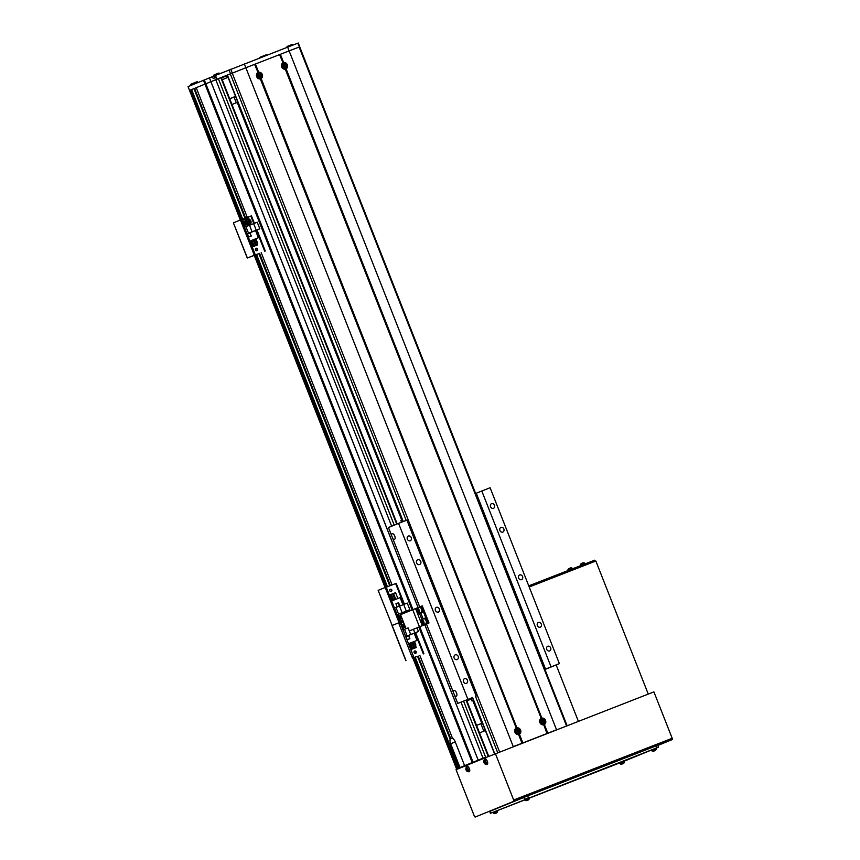 <?xml version="1.0" encoding="UTF-8"?>
<svg xmlns="http://www.w3.org/2000/svg" width="860" height="860" viewBox="0 0 860 860"><rect width="100%" height="100%" fill="white"/><g stroke="black" fill="none" stroke-linecap="round" stroke-linejoin="round"><path stroke-width="1.29" d="M485.062 757.348L456.552 768.937L465.056 765.572L458.853 767.98L415.176 657.104M473.054 762.487L465.862 765.292L473.021 762.401M485.19 757.671L458.853 767.98M191.629 89.58L204.959 84.108L196.22 87.677L247.325 217.429M196.23 87.72L191.619 89.558L242.692 219.225M221.224 77.561L204.959 84.108L203.465 80.302L188.05 86.602L240.564 219.934M226.502 77.948L225.814 76.185L221.493 77.873M227.373 75.594L225.814 76.207M419.831 655.363L452.467 738.213A5.106 2.483 68.7 0 1 455.241 741.868L464.604 765.636M472.204 762.53L418.831 627.058M412.08 609.923L204.959 84.108L205.841 83.764L204.336 79.958L203.465 80.302M392.085 584.929L261.214 252.679M452.392 738.009L450.726 738.665L418.175 656.04M390.418 585.574L259.559 253.356M245.659 218.075L194.564 88.365M450.726 738.665L450.167 739.159L417.53 656.298M389.773 585.821L258.914 253.625M245.014 218.322L193.919 88.623M460.003 767.518L450.64 743.739A5.106 2.483 68.7 0 1 450.167 739.159M387.452 586.724L256.56 254.42M478.44 714.811L479.063 714.563L478.429 714.778L472.882 700.685L481.793 723.335L480.88 723.712L483.825 731.183M236.296 102.791L234.049 97.105M231.974 104.479L237.22 102.437L401.706 520.02L240.22 110.037L240.843 109.79M481.793 723.335L476.548 725.378M478.181 760.089L424.84 624.672M418.089 607.547L209.442 77.862L204.336 79.958M478.138 760.111L424.797 624.693M418.046 607.568L209.399 77.884M473.075 762.186L419.702 626.693M412.961 609.568L205.841 83.764L216.537 79.378L215.226 75.508L298.205 43.022M458.122 768.292L414.434 657.384M386.71 587.014L255.818 254.71M241.95 219.515L190.888 89.87M457.477 768.55L413.789 657.642M386.065 587.272L255.162 254.958M241.305 219.773L190.232 90.128M480.88 723.712L476.558 725.388M473.505 700.448L472 701.029L473.494 700.427M472.742 698.524L471.248 699.126L472 701.029M471.248 699.126L466.883 700.836M466.862 700.782L472.699 698.395M229.706 98.728L235.543 96.341M229.727 98.793L235.608 96.503M222.213 79.711L228.05 77.325M472.398 697.643L457.735 703.415L454.617 695.482A3.064 1.494 -111.3 0 0 456.262 696.299A3.064 1.494 -111.3 0 0 456.273 696.288A3.064 1.494 -111.3 0 0 456.531 692.88A3.064 1.494 -111.3 0 0 454.037 690.58A3.064 1.494 -111.3 0 0 453.37 692.332L426.463 624.016M454.617 695.482L453.37 692.332M419.712 606.891L392.816 538.596A3.064 1.494 -111.3 0 0 394.46 539.403A3.064 1.494 -111.3 0 0 394.471 539.403A3.064 1.494 -111.3 0 0 394.729 535.995A3.064 1.494 -111.3 0 0 392.235 533.694A3.064 1.494 -111.3 0 0 391.569 535.447L388.451 527.513L398.578 523.375L467.862 699.277M392.816 538.596L391.569 535.447M436.439 607.332A2.558 2.236 67.8 0 0 438.342 612.073A2.558 2.236 67.8 0 0 436.439 607.332M519.655 574.932A2.558 2.236 67.8 0 0 521.558 579.672A2.558 2.236 67.8 0 0 519.655 574.932M500.928 527.384A2.558 2.236 67.8 0 0 502.831 532.125A2.558 2.236 67.8 0 0 500.928 527.384M491.565 503.616A2.558 2.236 67.8 0 0 493.468 508.357A2.558 2.236 67.8 0 0 491.565 503.616M547.745 646.236A2.558 2.236 67.8 0 0 549.648 650.977A2.558 2.236 67.8 0 0 547.745 646.236M538.381 622.468A2.558 2.236 67.8 0 0 540.284 627.209A2.558 2.236 67.8 0 0 538.381 622.468M455.166 654.868A2.558 2.236 67.8 0 0 455.144 654.89A2.558 2.236 67.8 0 0 457.068 659.62A2.558 2.236 67.8 0 0 455.166 654.868M464.529 678.647A2.558 2.236 67.8 0 0 466.432 683.388A2.558 2.236 67.8 0 0 464.529 678.647M408.349 536.016A2.558 2.236 67.8 0 0 410.252 540.757A2.558 2.236 67.8 0 0 408.349 536.016M417.713 559.785A2.558 2.236 67.8 0 0 419.615 564.536A2.558 2.236 67.8 0 0 417.713 559.785M544.961 669.478L559.398 663.64L490.103 487.727L475.634 493.479M559.398 663.64L551.077 666.876L481.783 490.974M551.077 666.876L544.928 669.381M457.735 703.415L472.43 697.718M472.441 697.739L466.604 700.126L472.495 697.89M476.182 696.041L406.898 520.139L398.578 523.375M240.327 220.031L188.05 86.602M209.442 77.862L214.119 75.981M299.592 46.87L297.667 43.215M518.601 734.01L519.418 734.193A3.429 2.999 67.8 0 0 516.924 727.872L516.097 728.194A3.429 2.999 67.8 0 0 518.58 734.515L522.02 743.244L513.28 746.641L245.863 67.746L289.132 50.891L287.627 47.096M544.38 724.475A3.429 2.999 67.8 0 0 541.886 718.154L541.058 718.476A3.429 2.999 67.8 0 0 543.552 724.797L544.38 724.475L547.82 733.193L556.56 729.796L289.132 50.891L299.162 47.02M215.451 75.411L216.946 79.217L245.863 67.746L244.358 63.941M215.785 77.486L213.183 78.54L212.441 76.637M401.534 522.149L400.835 520.375L402.329 519.762M397.191 523.923L403.028 521.536M403.06 629.896L404.533 629.294L407.135 635.905L405.662 636.508M403.458 622.145L400.47 623.317M411.811 642.484L417.003 640.42L414.176 633.239L418.454 631.498L416.992 627.8M410.553 642.957L411.8 642.474L414.122 648.365L412.875 648.849L410.553 642.957L409.693 643.312M417.003 640.42L408.511 643.731M408.521 643.753L409.693 643.291L412.015 649.192L410.844 649.644L412.015 649.192M405.683 636.55L414.176 633.239M406.027 636.69L407.221 639.732L409.887 638.7L408.693 635.647L406.027 636.69M407.135 635.905L418.454 631.498M410.736 634.583L408.113 627.897L404.533 629.294M413.445 629.262L414.875 632.885M415.917 645.054L415.348 645.279L415.917 645.054L414.498 641.442M413.23 646.107L413.961 645.828L413.23 646.096M411.843 646.645L411.123 646.924L411.843 646.645M413.918 641.646L416.24 647.537L414.993 648.032L412.671 642.13M408.693 635.647L406.027 636.701M412.875 648.849L410.413 643.011M412.736 648.902L414.122 648.365M414.993 648.032L412.531 642.194M414.853 648.085L416.24 647.537M406.146 636.755L408.64 635.776L409.769 638.636L407.188 639.646L406.06 636.787M409.769 638.636L407.274 639.603M399.728 621.436L402.727 620.264M402.953 604.752L400.147 597.635L391.655 600.936M404.308 613.094L403.921 612.094L409.854 609.675L407.253 603.064L399.545 606.149M399.717 621.414L402.716 620.243M394.46 608.074L395.933 607.472L398.535 614.083L397.073 614.685M403.921 612.094L397.094 614.76M399.803 605.773L398.599 602.731L395.933 603.774L397.137 606.816L399.803 605.773M398.535 614.083L402.114 612.686L399.513 606.074L395.933 607.472M403.673 604.462L406.275 611.062L409.854 609.675M402.136 612.761L406.275 611.062M395.804 599.323L393.493 593.454L395.568 592.637L397.89 598.517M393.493 593.454L395.664 599.377M389.344 595.066L390.515 594.615L392.827 600.484M391.418 596.904L392.149 596.625M393.536 596.087L394.256 595.808M393.687 600.151L391.236 594.324L393.558 600.205M398.599 602.731L395.944 603.774M391.375 594.271L392.622 593.787L394.944 599.657M399.223 605.902L397.105 606.719L396.062 603.827L398.556 602.86L399.223 605.902M399.674 605.709L397.18 606.687M244.444 227.212L245.906 226.61L248.518 233.221L247.046 233.823M249.153 219.214L248.669 217.978L241.843 220.633M253.184 239.811L258.376 237.747L255.549 230.566L259.827 228.814L257.226 222.202L249.518 225.288M251.27 224.578L250.787 223.353M251.937 240.273L253.184 239.79L255.506 245.68L254.259 246.175L251.797 240.327L254.119 246.229L255.506 245.68M258.376 237.747L251.797 240.349M247.067 233.866L255.549 230.566M247.411 234.006L248.604 237.048L251.27 236.016L250.066 232.974L247.411 234.006L250.066 232.974M248.518 233.221L259.827 228.814M252.109 231.899L249.486 225.223L245.906 226.61M253.646 223.6L256.248 230.211M255.871 238.757L257.301 242.369L256.721 242.595M255.334 243.133L254.614 243.423L255.345 243.143M253.227 243.96L252.496 244.24L253.227 243.96M256.731 242.606L257.301 242.369M255.291 238.962L257.613 244.863L256.366 245.347L254.044 239.456M253.388 246.508L252.216 246.96L253.388 246.508L251.066 240.617M256.366 245.347L253.904 239.51M256.226 245.401L257.613 244.863M247.529 234.071L250.024 233.103L251.152 235.952L248.572 236.962L247.444 234.103M251.152 235.952L248.648 236.919M406.049 628.703L400.513 614.653L422.26 605.87L429 622.984L428 623.371L421.26 606.257M409.306 630.95L429 622.984M426.27 623.941A3.01 1.462 -111.3 0 0 426.592 623.898A3.01 1.462 -111.3 0 0 427.226 622.049L426.431 621.78A1.634 0.795 -111.3 0 0 426.41 621.457M428 623.371L409.306 630.928M479.525 732.935L485.362 730.548M519.418 734.193L522.858 742.922L546.981 733.515L543.563 724.281M541.424 718.852L285.294 69.187L286.133 68.864A3.429 2.999 67.8 0 0 283.639 62.543L280.392 54.298L299.699 46.827L567.105 725.689M516.452 728.57L260.333 78.916L261.171 78.582A3.429 2.999 67.8 0 0 258.677 72.272L255.431 64.016L280.392 54.298M258.677 72.272L257.849 72.595A3.429 2.999 67.8 0 0 260.333 78.916L260.344 78.4M258.204 72.96L254.592 64.339L255.431 64.016M283.639 62.543L282.811 62.877A3.429 2.999 67.8 0 0 285.294 69.187L285.316 68.682M283.166 63.242L279.565 54.621M227.298 75.067L254.592 64.339M516.924 727.872L261.171 78.582M541.886 718.154L286.133 68.864M513.571 801.38A1.225 0.591 -111.3 0 0 513.667 800.015L672.187 738.278A1.225 0.591 68.7 0 1 672.09 739.643L513.571 801.38L475.322 817A1.225 0.591 -111.3 0 0 475.333 817A1.225 0.591 -111.3 0 1 474.333 816.086L456.047 769.678L467.421 765.056M484.803 757.961L653.912 691.881L672.187 738.278M468.109 766.787L467.421 765.034L484.793 757.961L485.276 759.165M672.09 739.643L657.836 745.47M485.362 757.714L486.05 759.455M484.352 759.745L483.804 758.348M466.399 767.077L465.851 765.679M513.667 800.015L495.392 753.607M466.851 765.292L467.324 766.496M492.414 812.517L490.415 813.291L489.662 811.388L527.717 795.887L657.75 745.255L658.502 747.157L656.288 748.071M490.415 813.291L658.502 747.157M623.973 762.981A3.354 2.924 -112.2 0 1 623.425 763.529L623.425 763.529A3.376 3.376 0 0 0 624.382 762.444L624.532 761.014L529.459 798.091M524.514 800.026L497.65 810.486M651.095 750.189L624.543 761.036M648.268 694.084L595.851 561.032L529.201 586.993L595.023 561.354L594.572 560.215L528.75 585.853M578.371 721.303L556.173 664.952M595.389 561.214L594.572 560.215M391.837 589.96A1.279 1.118 67.8 0 0 389.763 590.766A1.279 1.118 67.8 0 0 391.837 589.96M390.988 591.615A1.279 1.118 67.8 0 0 390.064 589.337M396.051 583.392L386 587.294M403.093 621.21L399.857 622.479L403.093 621.21M385.742 587.272L384.742 587.659L385.742 587.272L386.57 588.036L385.57 588.423L384.742 587.659L378.153 590.358L392.16 625.489L378.153 590.358M412.542 656.889L413.542 656.503L413.456 657.642L412.456 658.029L398.599 622.844L398.685 621.705L399.685 621.318L386.57 588.036M399.685 621.318L400.427 623.221L399.427 623.607M398.685 621.705L385.57 588.423M398.599 622.844L392.16 625.478L398.599 622.844M416.186 651.762A1.279 1.118 67.8 0 0 414.101 652.568A1.279 1.118 67.8 0 0 416.186 651.762M415.337 653.417A1.279 1.118 67.8 0 0 414.402 651.138M415.692 656.9L413.456 657.642M413.542 656.503L400.427 623.221M412.456 658.029L416.95 656.535M257.57 249.077A1.279 1.118 67.8 0 0 255.484 249.894A1.279 1.118 67.8 0 0 257.57 249.077M256.71 250.733A1.279 1.118 67.8 0 0 255.785 248.454M258.333 253.85L247.25 258.032L257.075 254.216M251.292 215.892L241.23 219.794M240.983 219.773L239.983 220.16L240.983 219.773L241.81 220.536L240.811 220.923L239.972 220.16L233.393 222.858L247.39 257.978M253.84 255.345L253.926 254.205L254.915 253.818L241.81 220.536M254.915 253.818L254.839 254.958M253.926 254.205L240.811 220.923M398.578 618.523A1.279 1.118 67.8 0 0 398.223 617.62M398.212 617.598L398.588 618.544M398.169 616.781L399.244 617.738L398.868 619.254M398.642 617.975L399.244 617.738M401.588 626.155L401.964 627.101A1.279 1.118 67.8 0 0 401.598 626.177M401.545 625.338L402.609 626.295L402.233 627.811M402.018 626.532L402.609 626.295M248.615 223.181A1.279 1.118 67.8 0 0 247.54 220.869L249.217 221.59L249.088 222.998M248.744 220.386L249.819 221.343L249.679 222.761L248.486 223.234L247.411 222.278L248.153 220.633M249.217 221.59L249.819 221.343M248.465 223.213A1.279 1.118 67.8 0 0 247.54 220.912M243.337 224.395A1.279 1.118 67.8 0 0 242.971 223.493L243.337 224.417M242.918 222.654L243.993 223.611L243.617 225.126M243.391 223.858L243.993 223.611M418.637 611.148L418.293 610.213A1.279 0.623 -111.3 0 0 418.627 611.095M417.089 609.955L417.67 609.504L418.508 610.428L418.164 612.245L417.089 609.955L417.82 609.665M418.411 610.901L417.337 611.32M423.131 622.565L422.787 621.63A1.279 0.623 -111.3 0 0 423.12 622.5M421.583 621.361L422.174 620.909L423.002 621.834L422.658 623.661L421.583 621.361L422.314 621.081M422.905 622.317L421.83 622.737M420.938 612.718A3.01 1.462 -111.3 0 0 421.507 612.718A3.01 1.462 -111.3 0 0 421.787 609.375A3.01 1.462 -111.3 0 0 419.325 607.096A3.01 1.462 -111.3 0 0 418.906 607.482M421.776 612.535A3.01 1.462 -111.3 0 0 422.099 612.481A3.01 1.462 -111.3 0 0 422.367 609.149A3.01 1.462 -111.3 0 0 419.906 606.87A3.01 1.462 -111.3 0 0 419.637 607.042M423.399 618.888A3.01 1.462 -111.3 0 1 423.819 618.501A3.01 1.462 -111.3 0 1 426.506 621.479L426.345 621.436M425.442 624.124A3.01 1.462 -111.3 0 0 426.001 624.124A3.01 1.462 -111.3 0 0 426.592 621.898L425.85 623.962A2.806 1.365 -111.3 0 0 426.388 621.866A2.806 1.365 -111.3 0 0 423.808 618.727C424.937 618.62 425.818 619.651 426.431 621.834M426.506 621.479L427.173 621.651A3.01 1.462 -111.3 0 0 424.399 618.275A3.01 1.462 -111.3 0 0 424.13 618.458M427.226 622.049L426.592 621.898M516.828 731.054L517.161 730.957A0.774 0.677 67.8 0 0 517.354 731.656M518.386 733.956A2.806 2.451 67.8 0 0 518.902 733.73C520.945 730.892 520.246 729.172 516.806 728.581A2.806 2.451 67.8 0 0 518.386 733.956M519.902 730.516A2.15 1.881 67.8 0 0 516.301 731.591A2.15 1.881 67.8 0 0 519.902 730.516M516.817 731.011L517.053 731.753L517.881 731.495A0.86 0.752 67.8 0 0 518.3 731.753A3.354 1.623 73.5 0 1 518.408 732.591A3.376 1.183 -4.5 0 0 519.074 732.397A3.354 1.623 -106.5 0 0 518.956 731.559A0.86 0.752 67.8 0 0 519.16 731.118L519.709 730.968A3.376 2.773 -104.3 0 0 519.601 730.591A3.376 2.773 -104.3 0 0 519.462 730.226L518.913 730.366A0.86 0.752 67.8 0 0 518.494 730.108A3.354 1.623 -106.5 0 0 518.107 729.387A3.376 1.441 148.3 0 0 517.44 729.581A3.354 1.623 73.5 0 1 517.838 730.301A0.86 0.752 67.8 0 0 517.634 730.753L516.817 731.011M518.3 731.763A0.774 0.677 67.8 0 0 518.515 731.376L519.16 731.118M518.913 730.366L518.268 730.624L518.881 731.226M519.462 730.226L518.644 730.516M518.956 731.559L518.365 732.161M518.515 731.376A0.774 0.677 67.8 0 0 517.752 730.409M517.709 730.043L518.494 730.108M518.107 729.387L517.827 730.011M519.074 732.397L518.505 732.118M283.542 65.801L283.832 66.532L284.638 66.22A0.86 0.752 67.8 0 0 285.068 66.446A3.354 1.634 68.7 0 1 285.23 67.263A3.376 1.29 -7.9 0 0 285.875 67.005A3.354 1.634 -111.3 0 0 285.713 66.188A0.86 0.752 67.8 0 0 285.875 65.736L286.401 65.532A3.376 2.784 -110.9 0 0 286.272 65.156A3.376 2.784 -110.9 0 0 286.111 64.801L285.584 64.995A0.86 0.752 67.8 0 0 285.154 64.769A3.354 1.634 -111.3 0 0 284.714 64.07A3.376 1.333 144.8 0 0 284.069 64.317A3.354 1.634 68.7 0 1 284.51 65.027A0.86 0.752 67.8 0 0 284.348 65.478L283.864 65.683A0.774 0.677 67.8 0 0 284.144 66.403M285.273 68.574A2.806 2.451 67.8 0 0 285.617 68.402C287.659 65.564 286.96 63.855 283.52 63.253A2.806 2.451 67.8 0 0 281.951 66.854A2.806 2.451 67.8 0 0 285.273 68.574M286.563 65.048A2.15 1.881 67.8 0 0 283.058 66.413A2.15 1.881 67.8 0 0 286.563 65.048M285.025 66.435A0.774 0.677 67.8 0 0 285.23 65.994L285.875 65.736M285.584 64.995L284.94 65.263L285.595 65.844M286.111 64.801L285.305 65.123M285.713 66.188L285.154 66.79M285.23 65.994A0.774 0.677 67.8 0 0 284.466 65.081M284.337 64.726L285.154 64.769M284.714 64.07L284.466 64.683M285.875 67.005L285.273 66.747M258.58 75.519L258.871 76.25L259.666 75.938A0.86 0.752 67.8 0 0 260.107 76.164A3.354 1.634 68.7 0 1 260.268 76.981A3.376 1.29 -7.9 0 0 260.913 76.733A3.354 1.634 -111.3 0 0 260.752 75.916A0.86 0.752 67.8 0 0 260.913 75.454L261.44 75.25A3.376 2.784 -110.9 0 0 261.311 74.874A3.376 2.784 -110.9 0 0 261.15 74.519L260.623 74.723A0.86 0.752 67.8 0 0 260.193 74.497A3.354 1.634 -111.3 0 0 259.752 73.788A3.376 1.333 144.8 0 0 259.107 74.035A3.354 1.634 68.7 0 1 259.548 74.745A0.86 0.752 67.8 0 0 259.387 75.207L258.903 75.4A0.774 0.677 67.8 0 0 259.183 76.131M260.311 78.303A2.806 2.451 67.8 0 0 260.655 78.12C262.698 75.293 261.988 73.573 258.548 72.971A2.806 2.451 67.8 0 0 256.989 76.572A2.806 2.451 67.8 0 0 260.311 78.303M261.601 74.766A2.15 1.881 67.8 0 0 258.097 76.131A2.15 1.881 67.8 0 0 261.601 74.766M260.064 76.153A0.774 0.677 67.8 0 0 260.268 75.712L260.913 75.454M260.623 74.723L259.978 74.981L260.634 75.562M261.15 74.519L260.344 74.841M260.752 75.916L260.193 76.519M260.268 75.712A0.774 0.677 67.8 0 0 259.505 74.798M259.376 74.444L260.193 74.497M259.752 73.788L259.494 74.401M260.913 76.733L260.311 76.465M541.865 720.562L541.779 721.314A3.354 0.86 6.3 0 1 542.638 721.433A0.86 0.752 67.8 0 0 542.929 721.862A3.354 1.387 103.2 0 1 542.703 722.701A3.376 0.537 17.4 0 0 543.402 722.862A3.354 1.387 -76.8 0 0 543.627 722.024A0.86 0.752 67.8 0 0 543.993 721.744A3.354 0.86 6.3 0 1 544.584 721.97A3.376 2.558 -65.6 0 0 544.638 721.594A3.376 2.558 -65.6 0 0 544.659 721.217A3.354 0.86 -173.7 0 0 544.079 720.992A0.86 0.752 67.8 0 0 543.789 720.562A3.354 1.387 -76.8 0 0 543.735 719.831A3.376 2.085 172.2 0 0 543.036 719.669A3.354 1.387 103.2 0 1 543.09 720.4L543.219 720.884A0.774 0.677 67.8 0 0 542.703 720.68A3.354 0.86 -173.7 0 0 541.865 720.562L542.251 720.927A0.774 0.677 67.8 0 0 542.112 721.357M542.187 724.27A2.806 2.451 67.8 0 0 543.864 724.012C545.767 721.927 545.455 720.207 542.95 718.863L541.768 718.863A2.806 2.451 67.8 0 0 542.187 724.27M544.971 721.776A2.15 1.881 67.8 0 0 541.155 720.884A2.15 1.881 67.8 0 0 544.971 721.776M542.52 720.723L543.09 720.4A0.86 0.752 67.8 0 0 542.725 720.669L542.251 720.927M542.854 722.196A0.774 0.677 67.8 0 0 543.348 721.959L543.993 721.744M544.079 720.992L543.423 721.196L543.767 721.82M544.659 721.217L543.821 721.293M543.627 722.024L542.757 722.529M543.348 721.959A0.774 0.677 67.8 0 0 543.219 720.884L543.789 720.562M543.735 719.831L543.262 720.454M542.789 718.863A2.806 2.451 67.8 0 0 541.768 718.863M465.959 769.603L467.13 769.13L466.658 770.56A3.354 2.924 67.8 0 0 467.216 771.216A3.376 0.71 -45 0 0 467.571 771.076A3.354 2.924 -112.2 0 1 467.012 770.409L467.668 769.754A3.376 1.903 -111.8 0 1 467.507 769.388A3.376 1.903 -111.8 0 1 467.378 769.023L466.453 768.99A3.354 2.924 -112.2 0 1 466.41 768.13A3.376 0.752 -177.9 0 0 466.055 768.281A3.354 2.924 67.8 0 0 466.098 769.141L465.959 769.603A3.376 3.365 59.8 0 0 466.238 770.334L466.356 770.28M468.883 771.828A2.806 1.365 -111.3 0 0 469.098 771.796A2.806 1.365 -111.3 0 0 469.162 771.775A2.806 1.365 -111.3 0 0 469.399 768.646A2.806 1.365 -111.3 0 0 467.098 766.55A2.806 1.365 -111.3 0 0 467.055 766.572A2.806 1.365 -111.3 0 0 466.937 766.647M466.292 770.313A2.15 1.043 -111.3 0 0 467.023 771.302A2.15 1.043 -111.3 0 0 467.883 771.56A2.15 1.043 -111.3 0 0 468.066 769.173A2.15 1.043 -111.3 0 0 466.313 767.561A2.15 1.043 -111.3 0 0 465.862 768.335A2.15 1.043 -111.3 0 0 466.002 769.582M469.098 771.796L467.023 771.302A3.376 3.376 0 0 1 465.862 768.335L467.055 766.572M467.13 769.13L466.077 769.549M466.754 769.27L467.733 768.894M467.216 769.937L466.926 769.216M466.098 769.141L467.152 768.84M467.646 770.066L466.658 770.56M483.9 762.272A3.376 3.365 59.8 0 0 484.191 763.003L484.61 763.228A3.354 2.924 67.8 0 0 485.158 763.884A3.376 0.71 -45 0 0 485.513 763.745A3.354 2.924 -112.2 0 1 484.965 763.078L485.61 762.422A3.376 1.903 -111.8 0 1 485.459 762.057A3.376 1.903 -111.8 0 1 485.319 761.691L484.406 761.659A3.354 2.924 -112.2 0 1 484.352 760.81A3.376 0.752 -177.9 0 0 483.997 760.949A3.354 2.924 67.8 0 0 484.051 761.809L485.362 762.519M486.835 764.497A2.806 1.365 -111.3 0 0 487.039 764.465A2.806 1.365 -111.3 0 0 487.104 764.443A2.806 1.365 -111.3 0 0 487.34 761.315A2.806 1.365 -111.3 0 0 485.051 759.219A2.806 1.365 -111.3 0 0 485.008 759.24A2.806 1.365 -111.3 0 0 484.879 759.316M484.234 762.981A2.15 1.043 -111.3 0 0 484.965 763.97A2.15 1.043 -111.3 0 0 485.835 764.239A2.15 1.043 -111.3 0 0 486.007 761.842A2.15 1.043 -111.3 0 0 484.255 760.24A2.15 1.043 -111.3 0 0 483.815 761.014A2.15 1.043 -111.3 0 0 483.943 762.25M487.039 764.465L484.965 763.97A3.376 3.376 0 0 1 483.815 761.014L485.008 759.24M484.309 762.949L485.362 762.54M485.083 761.809L484.019 762.218M484.707 761.938L485.674 761.562M485.158 762.605L484.879 761.885M484.051 761.809L485.104 761.508M485.588 762.734L484.61 763.228M497.08 812.399A3.354 2.924 -112.2 0 1 496.521 812.947L496.521 812.947A3.376 3.376 0 0 0 497.488 811.861L497.639 810.432L492.726 812.356L493.489 813.431A3.376 3.376 0 0 0 494.93 813.582L495.037 813.452M497.488 811.861L493.489 813.431M496.521 812.947L496.392 813.001A3.354 1.634 -111.3 0 0 496.65 812.56A3.376 2.623 -157.6 0 1 496.338 812.7A3.376 2.623 -157.6 0 1 496.005 812.808A3.354 1.634 68.7 0 1 495.747 813.248L495.285 813.431A3.354 2.924 -112.2 0 1 494.511 813.409A3.376 1.462 98.4 0 1 494.156 813.549A3.354 2.924 67.8 0 0 494.93 813.582L494.887 813.442M495.704 813.28L495.704 813.27A3.354 1.634 -111.3 0 0 495.704 813.28L496.166 813.098A3.354 2.924 67.8 0 0 496.36 812.937M495.887 811.851L496.392 813.001M495.629 811.969L496.166 813.098M624.382 762.444L620.383 764.013A3.376 3.376 0 0 0 621.823 764.164L621.93 764.035M623.425 763.529L623.285 763.583A3.354 1.634 -111.3 0 0 623.543 763.142A3.376 2.623 -157.6 0 1 623.231 763.282A3.376 2.623 -157.6 0 1 622.898 763.39A3.354 1.634 68.7 0 1 622.651 763.83L622.178 764.013A3.354 2.924 -112.2 0 1 621.404 763.992A3.376 1.462 98.4 0 1 621.049 764.132A3.354 2.924 67.8 0 0 621.823 764.164L621.78 764.035M622.597 763.863L622.597 763.852A3.354 1.634 -111.3 0 0 622.597 763.863L623.07 763.68A3.354 2.924 67.8 0 0 623.263 763.519M622.79 762.433L623.285 763.583M622.533 762.551L623.07 763.68M620.383 764.013L619.297 763.078L624.209 761.154M528.825 799.434A3.354 2.924 -112.2 0 1 528.276 799.983L528.276 799.983A3.376 3.376 0 0 0 529.233 798.886L529.384 797.467L524.482 799.391L525.234 800.466A3.376 3.376 0 0 0 526.685 800.606L526.782 800.477M529.233 798.886L525.234 800.466M528.276 799.983L528.137 800.026A3.354 1.634 -111.3 0 0 528.395 799.596A3.376 2.623 -157.6 0 1 528.094 799.736A3.376 2.623 -157.6 0 1 527.76 799.843A3.354 1.634 68.7 0 1 527.502 800.284L527.029 800.466A3.354 2.924 -112.2 0 1 526.255 800.434A3.376 1.462 98.4 0 1 525.901 800.585A3.354 2.924 67.8 0 0 526.685 800.606L526.642 800.477M527.46 800.305L527.449 800.294A3.354 1.634 -111.3 0 0 527.46 800.305L527.922 800.122A3.354 2.924 67.8 0 0 528.115 799.972M527.642 798.886L528.137 800.026M527.384 798.994L527.922 800.122M655.728 750.017A3.354 2.924 -112.2 0 1 655.169 750.565L655.169 750.565A3.376 3.376 0 0 0 656.126 749.468L656.277 748.049L651.052 750.113L655.954 748.189M656.126 749.468L652.138 751.049A3.376 3.376 0 0 0 653.578 751.188L653.686 751.059M655.169 750.565L655.04 750.608A3.354 1.634 -111.3 0 0 655.298 750.178A3.376 2.623 -157.6 0 1 654.987 750.318A3.376 2.623 -157.6 0 1 654.654 750.425A3.354 1.634 68.7 0 1 654.395 750.866L653.933 751.049A3.354 2.924 -112.2 0 1 653.149 751.016A3.376 1.462 98.4 0 1 652.794 751.167A3.354 2.924 67.8 0 0 653.578 751.188L653.536 751.059M654.32 750.887A3.354 1.634 -111.3 0 0 654.353 750.887L654.815 750.705A3.354 2.924 67.8 0 0 655.008 750.554M654.535 749.468L655.04 750.608M654.277 749.576L654.815 750.705M567.837 571.051L567.987 569.632L571.986 568.051A3.376 3.376 0 0 0 570.535 567.912L570.524 568.095M567.987 569.632A3.376 3.376 0 0 1 568.944 568.535L569.008 568.514A3.354 2.085 68.2 0 0 568.654 568.976A3.376 2.376 30.1 0 1 568.922 568.847A3.376 2.376 30.1 0 1 569.223 568.75A3.354 2.085 -111.8 0 1 569.589 568.277L570.072 568.095A3.354 2.623 69 0 1 570.771 568.137A3.376 1.881 -79.2 0 1 571.233 567.966A3.354 2.623 -111 0 0 570.524 567.912L570.911 569.105M569.524 569.653L569.008 568.514M580.263 565.977L580.414 564.558L584.413 562.978A3.376 3.376 0 0 0 582.962 562.838L582.951 563.02M580.898 563.988A3.354 2.623 69 0 1 581.371 563.472L581.435 563.44A3.354 2.085 68.2 0 0 581.08 563.902A3.376 2.376 30.1 0 1 581.349 563.773A3.376 2.376 30.1 0 1 581.65 563.676A3.354 2.085 -111.8 0 1 582.005 563.203L582.489 563.02A3.354 2.623 69 0 1 583.198 563.063A3.376 1.881 -79.2 0 1 583.661 562.891A3.354 2.623 -111 0 0 582.951 562.838L583.338 564.031M581.951 564.579L581.435 563.44M488.093 756.123L466.066 700.201M396.718 524.138L220.859 77.701M485.599 757.09L463.572 701.169M394.235 525.148L218.365 78.669M483.008 758.111L460.981 702.179M391.655 526.202L215.774 79.69M456.789 768.829L413.09 657.911M385.334 587.434L254.474 255.226M455.273 741.943L450.64 743.739M545.552 669.134L476.268 493.221M232.275 73.068L230.781 69.262M230.501 73.767L229.007 69.972M423.163 618.974L420.733 612.793M421.873 619.479L419.433 613.298M422.292 625.661L415.552 608.547M419.443 626.789L412.703 609.665M566.536 725.904L299.129 47.031M499.617 751.962L232.211 73.1M497.704 752.715L475.483 696.32M406.189 520.408L230.286 73.853M494.79 753.854L472.591 697.503M403.275 521.547L227.395 75.024M656.277 745.824L657.029 747.716M490.017 811.238L490.77 813.141M523.847 797.424L524.589 799.327M527.717 795.887L528.47 797.79M406.834 612.062L406.447 611.073M403.813 604.408L395.6 583.553M423.324 653.912L415.036 632.885M406.017 660.652L392.16 625.478M264.697 251.238L256.42 230.211M253.797 223.546L250.84 216.053M399.373 620.544A2.709 2.365 67.8 0 0 397.417 615.577M397.385 615.491A2.806 2.451 -112.2 0 1 399.416 620.63M403.867 613.277A2.709 2.365 67.8 0 0 402.007 614.04M402.792 613.341A2.806 2.451 -112.2 0 1 403.996 613.223L402.76 613.352A2.806 2.451 -112.2 0 1 402.792 613.341M401.502 613.857A2.806 2.451 67.8 0 0 400.104 616.921M400.438 617.77A2.806 2.451 67.8 0 0 402.297 619.189L400.438 617.813M401.781 614.126A2.806 2.451 -112.2 0 1 402.76 613.352L401.469 613.879L400.083 616.889M403.447 625.446L403.877 623.199A2.806 2.451 67.8 0 0 403.469 625.478M403.802 626.327A2.806 2.451 67.8 0 0 405.673 627.746L403.813 626.37M402.749 629.101A2.709 2.365 67.8 0 0 400.792 624.134M400.76 624.048A2.806 2.451 -112.2 0 1 402.781 629.197M249.604 224.331A2.709 2.365 67.8 0 0 247.626 219.289A2.709 2.365 67.8 0 0 249.604 224.331M245.186 223.643A2.806 2.451 67.8 0 0 248.346 224.954L249.636 224.428C251.873 221.525 251.174 219.784 247.54 219.214A2.806 2.451 -112.2 0 1 249.604 224.439A2.806 2.451 -112.2 0 1 247.54 219.214L246.218 219.751A2.806 2.451 67.8 0 0 244.853 222.794M245.197 223.686L248.314 224.965A2.806 2.451 67.8 0 0 248.379 224.944M244.132 226.427A2.709 2.365 67.8 0 0 242.165 221.45M242.133 221.364A2.806 2.451 -112.2 0 1 244.165 226.513M419.422 611.374A2.709 1.322 -111.3 0 0 417.465 608.353A2.709 1.322 -111.3 0 0 416.412 610.374A2.709 1.322 -111.3 0 0 418.368 613.395A2.709 1.322 -111.3 0 0 419.422 611.374M416.433 608.998A2.806 1.365 68.7 0 1 416.982 608.224A2.806 1.365 68.7 0 1 419.562 611.363A2.806 1.365 68.7 0 1 419.024 613.459A2.806 1.365 68.7 0 1 418.1 613.266M421.894 610.46A2.806 1.365 -111.3 0 0 419.315 607.321C420.443 607.203 421.325 608.235 421.938 610.417L421.357 612.557A2.806 1.365 -111.3 0 0 421.894 610.46M420.239 607.515A2.709 1.322 68.7 0 1 421.927 610.407A2.709 1.322 68.7 0 1 421.905 611.783M423.926 622.79A2.709 1.322 -111.3 0 0 421.959 619.77A2.709 1.322 -111.3 0 0 420.906 621.78A2.709 1.322 -111.3 0 0 422.862 624.801A2.709 1.322 -111.3 0 0 423.926 622.79M420.927 620.404A2.806 1.365 68.7 0 1 421.475 619.63A2.806 1.365 68.7 0 1 424.066 622.78A2.806 1.365 68.7 0 1 423.518 624.876A2.806 1.365 68.7 0 1 422.593 624.672M424.733 618.92A2.709 1.322 68.7 0 1 426.42 621.812A2.709 1.322 68.7 0 1 426.399 623.199M214.108 74.884L218.558 73.132M213.775 75.121L219.01 73.057L213.775 75.121L214.828 77.776L215.935 77.325M287.337 46.365L291.787 44.612M287.004 46.601L292.228 44.537L287.004 46.601L287.251 47.235M260.225 57.179L265.783 54.986M259.784 57.555L266.439 54.932L259.913 57.889M191.156 84.076L196.714 81.883M190.716 84.452L197.37 81.829L190.716 84.452L191.081 85.366M488.587 755.929L466.561 700.008M397.202 523.933L221.343 77.507M456.552 768.937L412.854 658.008M385.087 587.53L254.227 255.323M299.742 46.805L298.248 43M494.575 753.941L472.377 697.6M403.06 521.622L227.18 75.121M407.414 611.825L407.027 610.826M404.404 604.171L396.191 583.327M423.915 653.697L415.616 632.648M405.866 660.716L392.01 625.532M265.288 251.012L257 229.975M254.377 223.321L251.432 215.828M247.25 258.032L233.393 222.858M391.332 591.078L390.354 591.465M415.229 651.418L414.015 651.891M256.602 248.733L255.399 249.206M399.062 620.823C401.298 617.91 400.599 616.168 396.965 615.609M402.426 629.38C404.662 626.467 403.963 624.726 400.33 624.166M244.831 222.761L246.218 219.751M243.81 226.696C246.046 223.793 245.347 222.052 241.714 221.482M419.315 607.321L416.982 608.224L416.401 610.363C417.433 613.008 418.304 614.04 419.024 613.459L421.357 612.557M423.808 618.727L421.475 619.63L420.895 621.769C421.927 624.414 422.808 625.446 423.518 624.876L425.85 623.962M421.507 612.718L422.099 612.481M419.325 607.096L419.906 606.87M426.001 624.124L426.592 623.898M423.819 618.501L424.399 618.275M651.052 750.113L652.138 751.049M573.061 568.997L571.986 568.051M581.371 563.461A3.376 3.376 0 0 0 580.414 564.558M585.488 563.923L584.413 562.978M219.322 73.853L219.01 73.057M292.497 45.215L292.228 44.537M197.703 82.657L197.37 81.829"/></g></svg>
